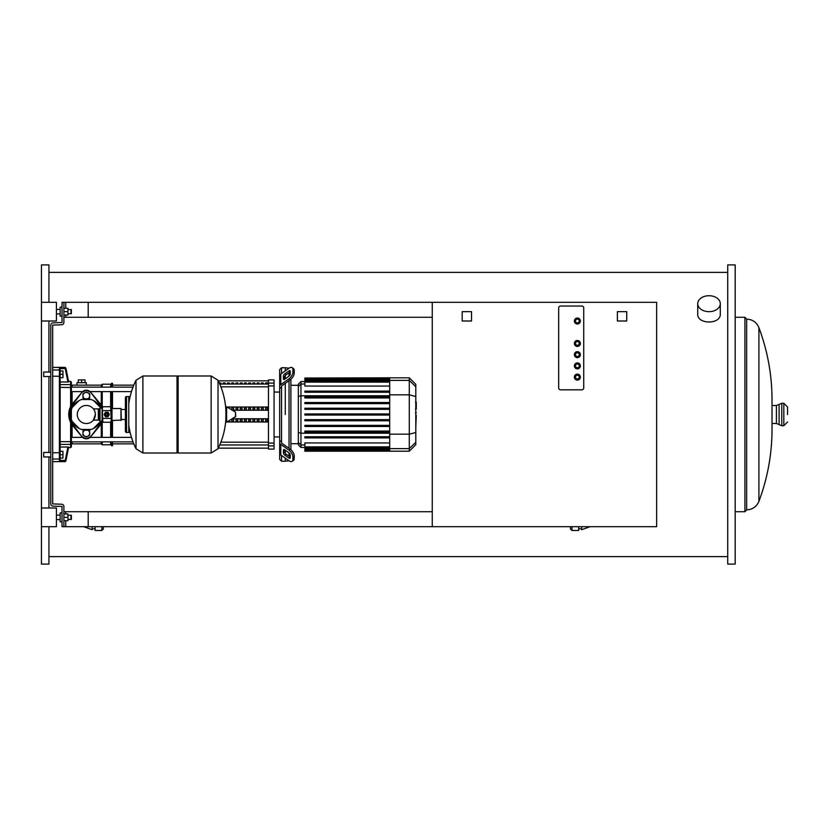 <?xml version="1.0" encoding="UTF-8"?>
<svg xmlns="http://www.w3.org/2000/svg" width="829" height="829" viewBox="0 0 829 829"><rect width="100%" height="100%" fill="white"/><g stroke="black" fill="none" stroke-linecap="round" stroke-linejoin="round"><path stroke-width="1.24" d="M63.885 511.731L88.195 511.731L88.195 526.695L62.02 526.695L62.02 506.498L53.046 506.125A2.249 2.249 0 0 1 50.797 503.887L50.797 325.113A2.249 2.249 0 0 1 53.046 322.875L62.02 322.502L62.02 302.305L88.195 302.305L88.195 317.269L63.885 317.269M48.932 526.695L48.932 564.093L41.45 564.093L41.45 264.907L48.932 264.907L48.932 302.305M48.932 452.458L48.932 376.542M48.932 372.055L48.932 320.999M720.287 303.694L720.287 314.015C720.981 324.636 697.044 324.636 697.738 314.015L697.738 303.694A11.274 7.969 0 0 0 709.013 311.673A11.274 7.969 0 0 0 720.287 303.694A11.274 7.969 0 0 0 709.013 295.725A11.274 7.969 0 0 0 697.738 303.694M727.717 414.5L727.717 264.907L735.188 264.907L735.188 564.093L727.717 564.093L727.717 414.5M758.908 327.621C756.587 322.253 752.504 319.424 746.649 319.134L746.649 509.866C752.494 509.576 756.587 506.747 758.908 501.379C767.623 478.064 771.996 453.971 772.027 429.09L772.027 399.91C771.996 375.029 767.623 350.936 758.908 327.621L758.908 501.379M746.649 319.134L744.919 317.269L744.919 511.731L735.188 511.731M787.55 414.5L787.55 407.018L787.55 414.5M48.932 508.001L48.932 456.945M570.456 526.695L570.456 528.975L571.948 530.467L571.948 526.695M578.683 526.695L578.683 530.467L571.948 530.467M581.668 526.695L581.668 529.721L590.103 526.695M103.345 526.695L103.345 528.975L101.853 530.467L101.853 526.695M95.117 526.695L95.117 530.467L101.853 530.467M92.123 526.695L92.123 529.721L83.698 526.695M581.854 306.046A1.865 1.865 0 0 1 583.73 307.911L583.73 387.951A1.865 1.865 0 0 1 581.854 389.817L560.539 389.817A1.865 1.865 0 0 1 558.673 387.951L558.673 307.911A1.865 1.865 0 0 1 560.539 306.046L581.854 306.046A1.865 1.865 0 0 1 583.73 307.911L583.73 387.951A1.865 1.865 0 0 1 581.854 389.817L560.539 389.817A1.865 1.865 0 0 1 558.673 387.951L558.673 307.911A1.865 1.865 0 0 1 560.539 306.046L581.854 306.046M577.367 318.015A2.995 2.995 0 0 0 574.383 320.999A2.995 2.995 0 0 0 577.367 323.994A2.995 2.995 0 0 0 580.362 320.999A2.995 2.995 0 0 0 577.367 318.015M577.367 318.761A2.249 2.249 0 0 0 575.129 320.999A2.249 2.249 0 0 0 577.367 323.248A2.249 2.249 0 0 0 579.616 320.999A2.249 2.249 0 0 0 577.367 318.761M577.367 340.45A2.995 2.995 0 0 0 574.383 343.444A2.995 2.995 0 0 0 577.367 346.439A2.995 2.995 0 0 0 580.362 343.444A2.995 2.995 0 0 0 577.367 340.45M577.367 341.196A2.249 2.249 0 0 0 575.129 343.444A2.249 2.249 0 0 0 577.367 345.683A2.249 2.249 0 0 0 579.616 343.444A2.249 2.249 0 0 0 577.367 341.196M577.367 374.107A2.995 2.995 0 0 0 574.383 377.102A2.995 2.995 0 0 0 577.367 380.096A2.995 2.995 0 0 0 580.362 377.102A2.995 2.995 0 0 0 577.367 374.107M577.367 374.853A2.249 2.249 0 0 0 575.129 377.102A2.249 2.249 0 0 0 577.367 379.35A2.249 2.249 0 0 0 579.616 377.102A2.249 2.249 0 0 0 577.367 374.853M577.367 362.895A2.995 2.995 0 0 0 574.383 365.879A2.995 2.995 0 0 0 577.367 368.874A2.995 2.995 0 0 0 580.362 365.879A2.995 2.995 0 0 0 577.367 362.895M577.367 363.641A2.249 2.249 0 0 0 575.129 365.879A2.249 2.249 0 0 0 577.367 368.128A2.249 2.249 0 0 0 579.616 365.879A2.249 2.249 0 0 0 577.367 363.641M577.367 351.672A2.995 2.995 0 0 0 574.383 354.667A2.995 2.995 0 0 0 577.367 357.651A2.995 2.995 0 0 0 580.362 354.667A2.995 2.995 0 0 0 577.367 351.672M577.367 352.418A2.249 2.249 0 0 0 575.129 354.667A2.249 2.249 0 0 0 577.367 356.905A2.249 2.249 0 0 0 579.616 354.667A2.249 2.249 0 0 0 577.367 352.418M65.76 520.716L65.76 526.695L432.261 526.695L432.261 302.305L65.76 302.305L65.76 308.284M65.76 315.02L65.76 317.269L432.261 317.269M432.261 511.731L65.76 511.731L65.76 513.98M626.734 320.999L617.387 320.999L617.387 311.652L626.734 311.652L626.734 320.999M432.261 302.305L656.651 302.305L656.651 526.695L432.261 526.695M471.535 320.999L462.188 320.999L462.188 311.652L471.535 311.652L471.535 320.999M43.699 372.055L43.699 376.542L43.699 372.055L50.797 372.055M60.154 458.282A0.746 0.736 180 0 1 59.398 459.017L59.398 461.162L60.154 460.354L60.154 368.646L60.154 370.926L62.952 370.926L62.952 374.293L60.154 374.293M62.952 374.293L62.952 377.661L60.154 377.661L60.154 381.982L67.916 381.982L65.232 368.584L65.968 368.428A0.746 0.746 168.7 0 0 65.232 367.838L65.232 368.584L60.144 368.584L59.398 367.838L59.398 459.017L52.673 459.017M43.699 452.458L43.699 456.945L43.699 452.458L50.797 452.458M60.144 460.416L65.232 460.416L65.232 461.162A0.746 0.746 11.3 0 0 65.968 460.572L65.232 460.416L67.916 447.018L60.154 447.018L60.154 451.339L62.952 451.339L62.952 454.706L60.154 454.706M62.952 454.706L62.952 458.074L60.154 458.074L60.154 460.354M126.526 430.21A1.119 1.119 0 0 0 125.407 431.329A1.119 1.119 0 0 0 126.526 432.448L126.526 396.552A1.119 1.119 0 0 0 125.407 397.671L125.407 431.329M126.526 398.79A1.119 1.119 0 0 1 125.407 397.671M129.894 397.599A1.119 1.119 0 0 0 128.775 396.552L128.775 432.448A1.119 1.119 0 0 0 129.894 431.401M104.858 414.5A1.907 1.907 0 0 1 106.765 412.593A1.907 1.907 0 0 1 108.672 414.5A1.907 1.907 0 0 1 106.765 416.407A1.907 1.907 0 0 1 104.858 414.5M105.635 414.5A1.119 1.119 0 0 1 106.765 413.381A1.119 1.119 0 0 1 107.884 414.5A1.119 1.119 0 0 1 106.765 415.619A1.119 1.119 0 0 1 105.635 414.5M105.822 414.5A0.933 0.933 0 0 1 106.765 413.567A0.933 0.933 0 0 1 107.697 414.5A0.933 0.933 0 0 1 106.765 415.433A0.933 0.933 0 0 1 105.822 414.5M100.029 407.951L100.029 421.049L99.47 420.479L99.47 408.521L102.081 407.951L102.879 406.728L102.278 408.666L102.278 407.764M100.029 421.049L102.278 421.236L102.278 408.666L102.879 422.272L110.651 422.272L111.252 420.334L110.651 422.272M120.972 420.479L120.972 408.521L121.345 420.106L111.998 420.479A0.746 0.746 0 0 0 111.252 421.236M120.972 408.521L111.998 408.521A0.746 0.746 0 0 1 111.252 407.764L111.252 420.334L110.651 406.728L102.879 406.728M102.879 410.614L110.651 410.614M102.879 418.386L110.651 418.386M105.397 416.624L104.236 414.624A2.528 2.528 0 0 1 104.236 414.376L105.397 412.376A2.528 2.528 0 0 1 105.604 412.251L107.915 412.251A2.528 2.528 0 0 1 108.122 412.376L109.283 414.376A2.528 2.528 0 0 1 109.283 414.624L108.122 416.624A2.528 2.528 0 0 1 107.915 416.749L105.604 416.749A2.528 2.528 0 0 1 105.397 416.624M225.913 407.412L225.913 410.697A77.418 77.418 0 0 0 218.017 380.252L218.017 448.748A77.418 77.418 0 0 0 225.913 418.303L225.913 421.588M225.913 421.806L226.618 422.21L235.726 416.479L235.498 412.117L226.618 406.79L225.913 407.194L225.913 421.806M128.775 403.764A77.418 77.418 0 0 1 136.008 380.252L136.008 414.5L136.008 380.252L142.889 375.983L177.012 375.983L177.012 453.017L142.889 453.017L136.008 448.748L136.008 414.5L136.008 448.748A77.418 77.418 0 0 1 128.775 425.236M218.017 448.748L211.146 453.017L211.146 375.983L178.131 375.983L177.012 377.102M211.146 453.017L178.131 453.017L177.012 451.898M178.131 375.983L178.131 453.017M125.407 409.474L121.345 409.474M125.407 419.526L121.345 419.526M99.47 409.474L98.35 409.474M99.47 419.526L98.35 419.526M86.33 405.464A9.036 9.036 0 0 0 77.294 414.5A9.036 9.036 0 0 0 86.33 423.536A9.036 9.036 0 0 0 95.356 414.5A9.036 9.036 0 0 0 86.33 405.464M95.356 414.5C93.294 407.257 93.294 407.257 95.356 414.5C93.294 407.257 93.294 407.257 95.356 414.5L93.408 420.106L95.356 414.5M93.408 408.894L98.35 408.894L98.35 420.106L93.408 420.106M100.288 407.308A15.71 15.71 0 0 0 71.367 409.713A15.71 15.71 0 0 0 93.522 428.469A15.71 15.71 0 0 0 100.288 421.692L93.522 428.469M72.361 407.308L79.138 400.531M71.367 419.287L71.367 409.713M79.138 428.469L72.361 421.692M100.288 421.692A15.71 15.71 0 0 0 100.61 421.049M91.117 429.463L81.543 429.463M81.543 399.537L91.117 399.537M93.522 400.531L100.941 407.951M82.962 431.256L84.641 430.282A3.368 3.368 0 0 0 82.962 433.204L82.962 431.256M89.698 431.256L89.698 433.204A3.368 3.368 0 0 0 88.009 430.282L89.698 431.256M89.698 433.204L89.698 435.142L88.009 436.116A3.368 3.368 0 0 0 89.698 433.204M88.009 436.116L86.33 437.09L84.641 436.116A3.368 3.368 0 0 0 88.009 436.116M84.641 436.116L82.962 435.142L82.962 433.204A3.368 3.368 0 0 0 84.641 436.116M87.76 398.863L89.698 397.744L89.698 393.858L86.33 391.91L82.962 393.858L82.962 397.744L84.641 398.718A3.368 3.368 0 0 1 84.641 392.884A3.368 3.368 0 0 1 89.698 395.796A3.368 3.368 0 0 1 87.739 398.853M99.791 424.593A16.829 16.829 0 0 0 101.832 421.049A16.829 16.829 0 0 1 99.791 424.593L90.817 436.562L86.33 438.81L81.843 436.562L72.869 424.593A16.829 16.829 0 0 1 72.869 404.407L81.843 392.438L86.33 390.19L90.817 392.438L99.791 404.407A16.829 16.829 0 0 1 101.832 407.951A16.829 16.829 0 0 0 99.791 404.407M72.869 424.593A16.829 16.829 0 0 1 72.869 404.407M90.817 436.562A5.606 5.606 0 0 1 81.843 436.562M81.843 392.438A5.606 5.606 0 0 1 90.817 392.438M99.832 425.754A17.575 17.575 0 0 0 102.444 421.526A17.575 17.575 0 0 1 99.832 425.754L90.641 436.79M99.832 403.246A17.575 17.575 0 0 1 102.444 407.474A17.575 17.575 0 0 0 99.832 403.246L90.641 392.21M82.019 392.21L72.817 403.246A17.575 17.575 0 0 0 72.817 425.754L82.019 436.79M72.817 425.754A17.575 17.575 0 0 1 72.817 403.246M416.262 402.283L416.262 408.407M415.806 409.308L415.806 412.79M415.806 415.516L415.806 413.225M416.262 415.516L415.806 426.883M281.549 373.506L281.549 367.755L285.29 367.755L285.29 370.864L285.29 367.755L289.031 368.221M281.549 441.836L281.549 442.489A1.865 1.326 0 0 0 282.098 443.432L290.254 449.204L288.938 450.137L280.772 444.365A3.741 2.642 180 0 1 279.674 442.489L279.674 440.5L281.549 441.836L281.549 387.164L279.674 388.5L279.674 369.62L281.549 367.755M285.29 414.5L285.29 383.309L285.29 414.5M285.29 378.801L285.29 375.63L285.29 378.801M283.414 378.801L283.414 376.159A1.865 0.933 125.3 0 1 284.741 373.9L288.938 370.936A1.865 0.933 125.3 0 1 290.015 370.729A1.865 0.933 125.3 0 1 290.254 371.319L290.254 373.962A1.865 0.933 125.3 0 1 288.938 376.221L284.741 379.185A1.865 0.933 125.3 0 1 283.663 379.392A1.865 0.933 125.3 0 1 283.414 378.801L284.295 379.423M288.938 370.936L290.254 371.869L286.067 374.832A1.865 0.933 -54.7 0 0 284.741 377.091L284.741 379.185M283.414 452.841L283.414 450.199A1.865 0.933 54.7 0 1 283.663 449.608A1.865 0.933 54.7 0 1 284.741 449.815L284.741 451.909A1.865 0.933 -125.3 0 0 286.067 454.168L290.254 457.131L288.938 458.064L284.741 455.1A1.865 0.933 54.7 0 1 283.414 452.841L284.741 451.909M284.741 449.815L288.938 452.779A1.865 0.933 54.7 0 1 290.254 455.038L290.254 457.681A1.865 0.933 54.7 0 1 290.015 458.271A1.865 0.933 54.7 0 1 288.938 458.064M281.549 386.511A1.865 1.326 180 0 1 282.098 385.568A1.865 1.326 180 0 0 281.549 386.511L281.549 387.164M290.254 379.796A5.606 2.808 -54.7 0 0 294.222 373.029L294.222 370.387A5.606 2.808 -54.7 0 0 293.497 368.604L292.171 367.672A5.606 2.808 125.3 0 0 288.938 368.283L280.772 374.055A3.741 2.642 180 0 0 279.674 375.931L279.674 386.511A3.741 2.642 -0 0 1 280.772 384.635L288.938 378.863L290.254 379.796L282.098 385.568M294.222 373.029L292.896 372.097A5.606 2.808 125.3 0 1 288.938 378.863M292.896 372.097L292.896 369.454L294.222 370.387M292.171 367.672A5.606 2.808 125.3 0 1 292.896 369.454M289.031 460.779L285.29 461.245L285.29 458.136L285.29 461.245L281.549 461.245L279.674 459.38L279.674 442.489L279.674 453.069A3.741 2.642 -0 0 0 280.772 454.945L288.938 460.717A5.606 2.808 54.7 0 0 292.171 461.328L293.497 460.396A5.606 2.808 -125.3 0 0 294.222 458.613L294.222 455.971A5.606 2.808 -125.3 0 0 290.254 449.204M294.222 458.613L292.896 459.546A5.606 2.808 54.7 0 1 292.171 461.328M292.896 459.546L292.896 456.903L294.222 455.971M288.938 450.137A5.606 2.808 54.7 0 1 292.896 456.903M279.674 388.5L279.674 440.5M281.549 461.245L281.549 455.494M285.29 453.37L285.29 450.199L285.29 453.37M289.031 372.739L289.031 376.148M289.031 380.666L289.031 448.334M289.031 452.852L289.031 456.261M290.896 449.701L290.896 379.299M298.336 442.468L298.336 444.841L300.948 447.453L300.948 381.547L298.336 384.159L298.336 442.468L300.948 444.986L304.865 444.986M304.865 432.178L389.703 432.178L304.865 432.178L304.865 431.059L389.703 431.059M304.865 426.479L389.703 426.479L304.865 426.479L304.865 425.35L389.703 425.35M304.865 420.769L389.703 420.769L304.865 420.769L304.865 419.65L389.703 419.65M389.703 415.06L304.865 415.06L389.703 415.06M389.703 446.862L304.865 446.862L304.865 442.924L389.703 442.924M304.865 437.888L389.703 437.888L304.865 437.888L304.865 436.769L389.703 436.769M409.288 377.817L409.288 451.183L415.806 444.665L415.806 384.335L409.288 377.817L389.703 377.817L389.703 451.183L304.865 451.183L304.865 446.862M389.703 413.94L304.865 413.94L304.865 415.06M389.703 402.521L304.865 402.521L304.865 403.65L389.703 403.65M389.703 408.231L304.865 408.231L304.865 409.35L389.703 409.35M389.703 391.112L304.865 391.112L304.865 392.231L389.703 392.231M389.703 396.822L304.865 396.822L304.865 397.941L389.703 397.941M389.703 386.076L304.865 386.076L304.865 378.024L389.703 378.024M389.703 377.817L304.865 378.024M265.601 382.925L267.477 382.925L267.477 383.495L265.601 383.495L265.601 382.925M261.373 382.925L263.239 382.925L263.239 383.495L261.373 383.495L261.373 382.925M257.145 382.925L259.011 382.925L259.011 383.495L257.145 383.495L257.145 382.925M252.907 382.925L254.783 382.925L254.783 383.495L252.907 383.495L252.907 382.925M248.679 382.925L250.545 382.925L250.545 383.495L248.679 383.495L248.679 382.925M244.441 382.925L246.317 382.925L246.317 383.495L244.441 383.495L244.441 382.925M240.213 382.925L242.078 382.925L242.078 383.495L240.213 383.495L240.213 382.925M235.985 382.925L237.85 382.925L237.85 383.495L235.985 383.495L235.985 382.925M231.747 382.925L233.623 382.925L233.623 383.495L231.747 383.495L231.747 382.925M227.519 382.925L229.384 382.925L229.384 383.495L227.519 383.495L227.519 382.925M223.281 382.925L225.156 382.925L225.156 383.495L223.281 383.495L223.281 382.925M219.281 382.925L220.928 382.925L220.928 383.495L219.53 383.495M267.477 409.723L265.601 409.723L265.601 408.096L267.477 408.096L267.477 409.723L267.477 408.096M265.601 409.723L265.601 408.096M265.601 420.904L265.601 419.277L267.477 419.277L267.477 420.904L265.601 420.904L265.601 419.277M267.477 420.904L267.477 419.277M263.239 409.723L261.373 409.723L261.373 408.096L263.239 408.096L263.239 409.723L263.239 408.096M261.373 409.723L261.373 408.096M261.373 420.904L261.373 419.277L263.239 419.277L263.239 420.904L261.373 420.904L261.373 419.277M263.239 420.904L263.239 419.277M259.011 409.723L257.145 409.723L257.145 408.096L259.011 408.096L259.011 409.723L259.011 408.096M257.145 409.723L257.145 408.096M257.145 420.904L257.145 419.277L259.011 419.277L259.011 420.904L257.145 420.904L257.145 419.277M259.011 420.904L259.011 419.277M254.783 409.723L252.907 409.723L252.907 408.096L254.783 408.096L254.783 409.723L254.783 408.096M252.907 409.723L252.907 408.096M252.907 420.904L252.907 419.277L254.783 419.277L254.783 420.904L252.907 420.904L252.907 419.277M254.783 420.904L254.783 419.277M250.545 409.723L248.679 409.723L248.679 408.096L250.545 408.096L250.545 409.723L250.545 408.096M248.679 409.723L248.679 408.096M248.679 420.904L248.679 419.277L250.545 419.277L250.545 420.904L248.679 420.904L248.679 419.277M250.545 420.904L250.545 419.277M246.317 409.723L244.441 409.723L244.441 408.096L246.317 408.096L246.317 409.723L246.317 408.096M244.441 409.723L244.441 408.096M244.441 420.904L244.441 419.277L246.317 419.277L246.317 420.904L244.441 420.904L244.441 419.277M246.317 420.904L246.317 419.277M242.078 409.723L240.213 409.723L240.213 408.096L242.078 408.096L242.078 409.723L242.078 408.096M240.213 409.723L240.213 408.096M240.213 420.904L240.213 419.277L242.078 419.277L242.078 420.904L240.213 420.904L240.213 419.277M242.078 420.904L242.078 419.277M237.85 409.723L235.985 409.723L235.985 408.096L237.85 408.096L237.85 409.723L237.85 408.096M235.985 409.723L235.985 408.096M235.985 420.904L235.985 419.277L237.85 419.277L237.85 420.904L235.985 420.904L235.985 419.277M237.85 420.904L237.85 419.277M233.623 409.723L231.747 409.723L231.747 408.096L233.623 408.096L233.623 409.723L233.623 408.096M231.747 409.723L231.747 408.096M231.747 420.904L231.747 419.277L233.623 419.277L233.623 420.904L231.747 420.904L231.747 419.277M233.623 420.904L233.623 419.277M228.804 408.096L229.384 408.096M229.384 420.904L228.804 420.904M232.4 410.262L268.461 410.262M232.4 418.738L268.461 418.738M227.001 421.982L268.461 421.982M227.001 407.018L268.461 407.018M268.461 445.888L268.461 449.09L274.067 449.09L274.067 443.069L268.461 443.069L268.461 445.888L274.067 445.888M268.461 385.931L274.067 385.931L274.067 379.91L268.461 379.91L268.461 443.069M274.067 385.931L274.067 443.069M68.569 381.402L65.968 368.428L68.569 381.402L70.62 381.402L71.367 382.148L71.367 405.267L71.367 391.62L82.589 391.62M90.071 391.62L131.479 391.62M112.506 387.133L112.506 383.267L110.64 384.21L102.226 384.21L101.283 385.143L72.113 385.143L71.367 387.133L133.023 387.133M71.367 439.619L71.367 443.111L72.113 443.857L72.113 441.867M112.506 441.867L112.506 445.733L110.64 444.79L102.226 444.79L101.283 443.857L72.113 443.857M112.506 391.62L112.506 408.521M112.506 420.479L112.506 437.38M111.573 383.267L111.573 387.133M111.573 391.62L111.573 408.386M111.573 420.614L111.573 437.38M111.573 441.867L111.573 445.733M110.64 384.21L110.64 387.133M110.64 391.62L110.64 406.728M110.64 422.272L110.64 437.38M110.64 441.867L110.64 444.79M102.226 384.21L102.226 387.133M102.226 391.62L102.226 406.998M102.226 422.002L102.226 437.38M102.226 441.867L102.226 444.79M101.283 385.143L101.283 387.133M101.283 391.62L101.283 405.267M101.283 423.733L101.283 437.38M101.283 441.867L101.283 443.857M71.367 443.681A0.746 0.725 180 0 1 70.62 444.406L70.62 447.598L71.367 446.852L71.367 423.733L71.367 437.38L82.589 437.38M86.33 385.143L86.33 382.708L76.983 382.708L76.983 385.143M81.656 382.708L81.656 379.91L78.289 379.91L78.289 382.708M85.024 382.708L85.024 379.91L81.656 379.91M68.6 381.889L67.19 381.889L68.6 381.889M65.968 368.428L65.149 367.382L59.398 367.838M67.19 447.111L68.6 447.111L67.19 447.111M59.398 461.162L65.149 461.618L65.874 461.017L68.662 447.09M70.62 422.386L70.62 441.639L60.154 441.639L60.154 384.594L70.62 384.594L70.62 406.614M41.45 320.999L56.413 320.999L56.413 302.305L41.45 302.305M56.413 313.901L60.154 313.901M56.413 309.414L60.154 309.414M62.02 307.165L60.154 307.165L60.154 316.139L62.02 316.139M67.926 313.901L71.367 313.528L71.367 309.787L67.926 309.414M41.45 526.695L56.413 526.695L56.413 508.001L41.45 508.001M56.413 519.586L60.154 519.586M56.413 515.099L60.154 515.099M62.02 512.861L60.154 512.861L60.154 521.835L62.02 521.835M67.926 519.586L71.367 519.213L71.367 515.472L67.926 515.099M63.885 302.305L63.885 322.502A2.249 2.249 0 0 1 61.647 324.74L52.673 325.113L52.673 503.887L61.647 504.26A2.249 2.249 0 0 1 63.885 506.498L63.885 526.695M63.885 513.98L67.926 513.98L67.926 520.716L63.885 520.716M63.885 517.348L67.926 517.348M70.993 519.586L70.993 515.099M63.885 308.284L67.926 308.284L67.926 315.02L63.885 315.02M63.885 311.652L67.926 311.652M70.993 313.901L70.993 309.414M781.757 403.277L779.094 404.407L779.094 424.593L781.757 425.723L781.757 403.277L783.809 403.277L783.809 425.723L787.55 421.982M772.027 405.526L776.421 405.526L776.421 423.474L779.094 424.593M577.367 319.134A1.865 1.865 0 0 0 575.502 320.999A1.865 1.865 0 0 0 577.367 322.875A1.865 1.865 0 0 0 579.243 320.999A1.865 1.865 0 0 0 577.367 319.134M577.367 341.569A1.865 1.865 0 0 0 575.502 343.444A1.865 1.865 0 0 0 577.367 345.31A1.865 1.865 0 0 0 579.243 343.444A1.865 1.865 0 0 0 577.367 341.569M577.367 375.236A1.865 1.865 0 0 0 575.502 377.102A1.865 1.865 0 0 0 577.367 378.967A1.865 1.865 0 0 0 579.243 377.102A1.865 1.865 0 0 0 577.367 375.236M577.367 364.014A1.865 1.865 0 0 0 575.502 365.879A1.865 1.865 0 0 0 577.367 367.755A1.865 1.865 0 0 0 579.243 365.879A1.865 1.865 0 0 0 577.367 364.014M577.367 352.791A1.865 1.865 0 0 0 575.502 354.667A1.865 1.865 0 0 0 577.367 356.532A1.865 1.865 0 0 0 579.243 354.667A1.865 1.865 0 0 0 577.367 352.791M111.998 420.479L111.998 408.521M102.081 407.951L102.081 421.049M235.498 416.883L235.498 412.117M226.618 422.21L226.618 406.79M142.889 375.983L142.889 453.017M284.741 377.091L283.414 376.159M286.067 374.832L284.741 373.9M284.295 449.577L283.414 450.199M286.067 454.168L284.741 455.1M280.772 384.635L280.772 374.055M280.772 454.945L280.772 444.365M389.703 433.215L300.948 433.215L298.336 432.541M389.703 395.785L300.948 395.785L298.336 396.459M298.336 386.532L300.948 384.014L304.865 384.014M389.703 448.665L304.865 448.665M389.703 450.416L304.865 450.416M389.703 449.764L304.865 449.764M389.703 380.335L304.865 380.335M389.703 382.138L304.865 382.138M389.703 378.584L304.865 378.584M389.703 379.236L304.865 379.236M389.703 380.397L409.288 380.397L415.806 386.697M389.703 394.822L409.288 394.822L415.806 396.511M415.806 442.303L409.288 448.603L389.703 448.603M389.703 434.178L409.288 434.178L415.806 432.489M268.461 384.034L219.758 384.034M220.887 386.822L268.461 386.822M268.461 442.178L220.887 442.178M219.758 444.966L268.461 444.966M274.067 383.112L268.461 383.112M72.113 404.158L72.113 391.62M72.113 387.133L72.113 385.143M72.113 437.38L72.113 424.842M60.154 452.696L52.673 452.81M60.154 376.304L52.673 376.19M60.154 370.718A0.746 0.736 180 0 0 59.398 369.983L52.673 369.983M60.154 444.406L70.62 444.406L70.62 441.639L71.367 441.463M71.367 387.537L60.154 387.361M71.367 385.319A0.746 0.725 180 0 0 70.62 384.594L70.62 381.402M727.717 272.389L48.932 272.389M783.809 403.277L787.55 407.018M735.188 317.269L744.919 317.269M772.027 423.474L776.421 423.474M779.094 404.407L776.421 405.526M781.757 425.723L783.809 425.723M746.649 509.866L744.919 511.731M727.717 556.611L48.932 556.611M581.668 528.788L578.683 528.788M92.123 528.788L95.117 528.788M50.797 376.542L43.699 376.542M50.797 456.945L43.699 456.945M128.775 432.448L126.526 432.448M128.775 396.552L126.526 396.552M111.252 407.764L110.651 406.728M102.278 421.236L102.879 422.272M211.146 375.983L218.017 380.252M415.505 402.106L416.262 402.106M415.505 408.863L416.262 408.863M415.505 412.842L416.262 412.842M290.896 385.288L298.336 385.288M304.865 447.453L300.948 447.453M290.896 443.712L298.336 443.712M389.703 449.225L304.865 449.225M389.703 447.422L304.865 447.422M389.703 450.976L304.865 450.976M389.703 450.323L304.865 450.323M304.865 379.775L389.703 379.775M304.865 381.578L389.703 381.578M304.865 378.677L389.703 378.677M304.865 381.547L300.948 381.547M409.288 451.183L389.703 451.183M218.307 380.843L268.461 380.843M218.307 448.157L268.461 448.157M274.067 436.935L279.674 436.935M274.067 392.065L279.674 392.065M112.506 443.857L133.801 443.857M112.506 385.143L133.801 385.143M131.479 437.38L90.071 437.38M133.023 441.867L71.367 441.867M52.673 461.618L65.149 461.618M68.569 447.598L70.62 447.598M52.673 367.382L65.149 367.382"/></g></svg>
